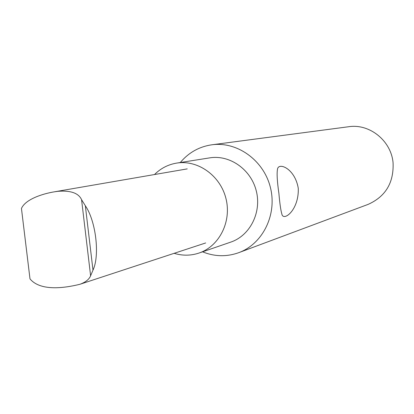 <?xml version="1.0" encoding="UTF-8"?>
<svg xmlns="http://www.w3.org/2000/svg" width="414" height="414" viewBox="0 0 414 414"><rect width="100%" height="100%" fill="white"/><g stroke="black" fill="none" stroke-linecap="round" stroke-linejoin="round"><path stroke-width="0.62" d="M238.749 252.669L368.077 204.402C385.569 196.578 393.9 182.724 393.072 162.831C391.204 140.801 369.619 123.439 348.717 126.725L211.864 144.791C237.201 141.246 263.77 160.321 270.404 187.495C277.297 214.602 262.786 243.913 238.749 252.669C226.675 256.97 214.612 256.685 202.56 251.826M180.307 162.521C188.665 152.569 199.186 146.659 211.864 144.791M298.261 188.282C299.146 210.172 283.135 222.199 281.799 213.826C280.728 210.146 279.766 203.367 278.907 193.478C277.209 181.762 276.728 173.714 277.468 169.326C278.363 161.833 294.985 168.389 298.261 188.282M154.51 174.537C160.725 168.348 168.105 164.534 176.643 163.1L209.769 157.863C229.786 154.536 251.06 169.497 256.307 191.004C261.772 212.465 249.999 235.654 230.764 242.107L199.051 253.032C190.844 255.774 182.538 255.868 174.139 253.321M176.643 163.1C197.794 159.581 220.357 175.583 225.961 198.57C231.799 221.495 219.384 246.216 199.051 253.032M21.45 208.459C25.502 199.186 42.601 193.804 54.022 191.879L57.867 191.315C70.696 190.316 78.598 193.1 81.568 199.677L85.346 205.768C95.913 221.019 99.991 255.417 92.99 270.14L90.609 275.786C89.103 279.414 85.558 282.239 79.969 284.268C64.537 288.103 40.412 291.451 29.994 278.881L21.45 208.459M79.974 284.268L205.691 242.951M54.788 191.749L187.242 168.886M81.568 199.677L90.609 275.786M85.346 205.768L92.99 270.14"/></g></svg>
